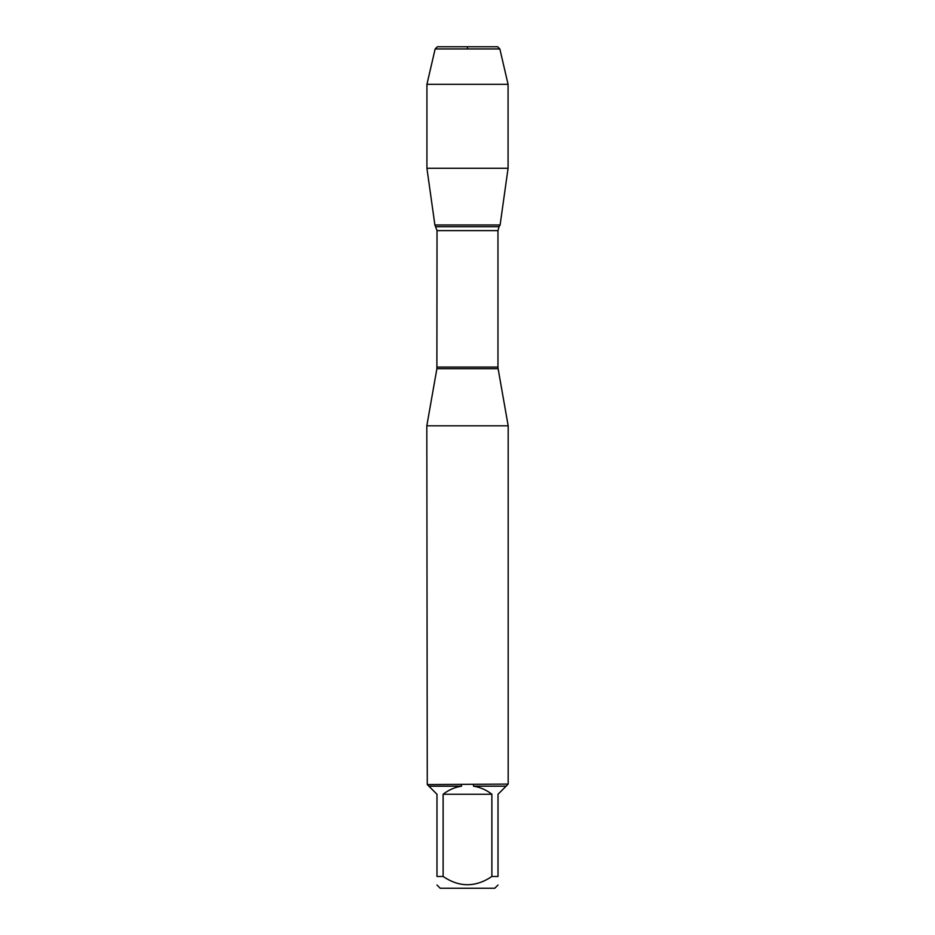 <?xml version="1.0" encoding="UTF-8"?>
<svg xmlns="http://www.w3.org/2000/svg" width="935" height="935" viewBox="0 0 935 935"><rect width="100%" height="100%" fill="white"/><g stroke="black" fill="none" stroke-linecap="round" stroke-linejoin="round"><path stroke-width="1.4" d="M508.184 425.811L426.816 425.811L427.272 784.558L508.184 784.091L508.184 425.811L498.11 368.682L436.89 368.682L426.816 425.811M491.88 876.481L491.88 794.259C486.457 789.97 480.321 787.282 473.484 786.183L506.104 786.183L498.016 794.259L498.016 876.481C498.016 887.467 498.016 887.467 498.016 876.481L491.88 876.481C475.611 887.467 459.365 887.467 443.12 876.481L436.984 876.481C436.984 887.467 436.984 887.467 436.984 876.481L436.984 794.259L428.896 786.183L461.516 786.183C454.679 787.282 448.543 789.97 443.12 794.259L443.12 876.481M498.016 885.024L494.79 888.25L440.21 888.25L436.984 885.024M507.728 784.558L506.104 786.183M473.484 786.183L473.613 784.558M428.896 786.183L427.272 784.558M461.387 784.558L461.516 786.183M436.89 368.682L437.031 230.618L434.892 224.973L500.108 224.973L434.892 224.973L426.921 168.265L434.892 224.973L467.5 224.973M443.12 794.259L491.88 794.259M499.851 48.959L435.149 48.959L437.358 46.75L497.642 46.75L499.851 48.959L508.079 84.325L508.079 168.265L426.921 168.265L426.921 84.325L435.149 48.959L437.358 46.75L467.5 46.75L467.5 48.959M508.079 84.325L426.921 84.325L426.921 168.265M437.031 367.069L497.969 367.069L497.969 230.618L437.031 230.618M435.944 226.726L499.056 226.726L500.108 224.973L508.079 168.265M497.969 230.618L499.056 226.726M498.11 368.682L497.969 367.069M435.149 48.959L426.921 84.325"/></g></svg>
